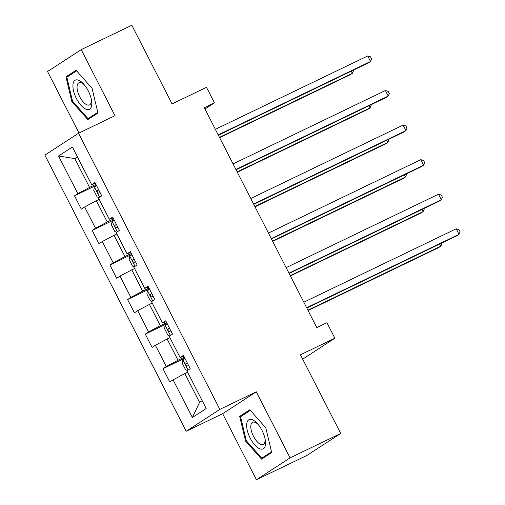 <?xml version="1.0" encoding="UTF-8"?>
<svg xmlns="http://www.w3.org/2000/svg" width="505" height="505" viewBox="0 0 505 505"><rect width="100%" height="100%" fill="white"/><g stroke="black" fill="none" stroke-linecap="round" stroke-linejoin="round"><path stroke-width="0.76" d="M256.439 479.75L307.059 455.358L340.711 433.473L290.085 457.858L256.294 391.817L219.845 409.378L186.2 431.27L222.642 413.709L256.439 479.75L290.085 457.858M219.845 409.378L78.534 133.238L44.888 155.13L186.2 431.27M78.534 133.238L114.982 115.683L81.191 49.642L47.546 71.527L79.007 133.017M81.191 49.642L131.811 25.25L172.072 103.923L206.494 87.34L214.429 102.856L204.31 107.729L316.805 327.575L326.931 322.701L334.872 338.211L300.45 354.794L340.711 433.473M58.542 155.994L77.827 193.667L74.506 195.833L81.311 209.127L84.632 206.968L95.514 228.241L92.194 230.4L98.999 243.7L102.319 241.541L113.208 262.815L109.888 264.974L116.693 278.274L120.013 276.115L130.902 297.388L127.582 299.547L134.387 312.848L137.701 310.682L148.59 331.962L145.27 334.121L152.074 347.415L155.395 345.256L166.284 366.535L162.964 368.694L169.768 381.988L173.089 379.829L192.367 417.502L206.191 408.513L186.907 370.84L190.227 368.675L183.422 355.381L180.102 357.54L169.219 336.267L172.54 334.108L165.735 320.808L162.414 322.966L151.525 301.693L154.846 299.534L148.041 286.234L144.72 288.393L133.838 267.12L137.152 264.961L130.347 251.667L127.033 253.826L116.144 232.546L119.464 230.387L112.659 217.093L109.339 219.252L98.45 197.973L101.77 195.814L94.965 182.52L91.645 184.678L72.367 147.005L58.542 155.994L74.816 158.589L89.562 187.399L95.899 184.35M184.363 357.212L178.019 360.267L167.13 338.988L169.926 337.643M183.864 356.246L180.102 357.54M166.284 366.535L178.019 360.267M155.395 345.256L167.13 338.988M166.669 322.638L160.325 325.693L149.442 304.414L152.232 303.069M166.177 321.672L162.414 322.966M148.59 331.962L160.325 325.693M137.701 310.682L149.442 304.414M148.975 288.065L142.637 291.12L131.748 269.847L134.538 268.502M148.483 287.099L144.72 288.393M130.902 297.388L142.637 291.12M120.013 276.115L131.748 269.847M131.287 253.491L124.943 256.546L114.061 235.273L116.851 233.929M130.789 252.525L127.033 253.826M113.208 262.815L124.943 256.546M102.319 241.541L114.061 235.273M113.593 218.917L107.256 221.973L96.367 200.7L99.157 199.355M113.101 217.958L109.339 219.252M95.514 228.241L107.256 221.973M84.632 206.968L96.367 200.7M77.612 157.244L74.816 158.589L77.429 156.891M95.407 183.384L91.645 184.678M77.827 193.667L89.562 187.399M302.678 359.156L334.872 338.211M204.961 109.011L214.429 102.856M187.614 372.217L184.824 373.561L199.57 402.371L202.177 400.673M192.367 417.502L199.57 402.371M173.089 379.829L184.824 373.561M74.506 195.833L96.386 185.291M92.194 230.4L114.073 219.864M109.888 264.974L131.767 254.432M127.582 299.547L149.461 289.005M145.27 334.121L167.149 323.579M162.964 368.694L184.843 358.152M71.811 101.524L87.82 119.616L97.957 113.025L92.074 88.343L76.066 70.252L65.934 76.842L71.811 101.524L72.562 101.164M256.294 391.817L222.642 413.709M271.696 452.543L265.819 427.861L249.811 409.77L239.673 416.366L245.55 441.048L261.565 459.14L271.696 452.543M71.59 74.121L65.934 76.842M246.307 440.682L245.55 441.048M245.329 413.639L239.673 416.366M218.362 135.195L368.278 62.967L370.55 61.49L218.204 134.886M367.716 55.948L370.519 56.787L371.648 59.003L370.55 61.49L367.716 55.948L215.37 129.343M99.012 197.607L97.156 196.956L93.753 190.309L94.435 186.907A6.603 0.328 -27.1 0 1 96.575 185.663M219.618 137.657L350.091 74.797L352.364 73.32L351.259 71.167M98.734 189.874A6.603 0.328 152.9 0 0 97.522 190.555C96.947 192.058 97.396 192.942 98.885 193.213A6.603 0.328 -27.1 0 1 100.091 192.538M219.467 137.347L352.364 73.32L353.462 70.833L353.165 70.245M85.781 109.137A16.204 7.007 -115.7 0 0 91.506 100.344A16.204 7.007 -115.7 0 0 83.672 84.082A16.204 7.007 -115.7 0 0 78.919 80.339A16.204 7.007 -115.7 0 0 73.547 90.868A16.204 7.007 -115.7 0 0 85.781 109.137M84.48 85.029A12.265 5.303 -115.7 0 0 81.602 82.946A12.265 5.303 -115.7 0 0 78.868 82.801A12.265 5.303 -115.7 0 0 78.313 93.526A12.265 5.303 -115.7 0 0 86.791 104.75A12.265 5.303 -115.7 0 0 89.518 104.901A12.265 5.303 -115.7 0 0 91.272 99.119M97.787 112.318L88.047 118.656L72.531 101.126L66.837 77.214L76.602 70.858M92.888 116.32L88.047 118.656M262 430.411A16.204 7.007 -115.7 0 0 257.411 423.6A16.204 7.007 -115.7 0 0 247.418 421.385A16.204 7.007 -115.7 0 0 250.177 438.106A16.204 7.007 -115.7 0 0 261.205 449.141A16.204 7.007 -115.7 0 0 265.251 439.868A16.204 7.007 -115.7 0 0 262 430.411M258.225 424.553A12.265 5.303 -115.7 0 0 252.614 422.319A12.265 5.303 -115.7 0 0 253.459 436.282A12.265 5.303 -115.7 0 0 263.263 444.419A12.265 5.303 -115.7 0 0 265.011 438.643M266.627 455.838L261.786 458.174L246.27 440.644L240.576 416.732L250.341 410.376M271.526 451.836L261.786 458.174M236.05 169.768L385.972 97.541L388.244 96.057L235.892 169.459M385.41 90.521L388.206 91.355L389.342 93.576L388.244 96.057L385.41 90.521L233.057 163.917M253.744 204.342L403.659 132.114L405.932 130.631L253.586 204.033M403.097 125.095L405.9 125.928L407.036 128.144L405.932 130.631L403.097 125.095L250.751 198.49M116.705 232.18L114.843 231.53L111.441 224.883L112.129 221.48A6.603 0.328 -27.1 0 1 114.269 220.237M237.312 172.23L367.785 109.37L370.058 107.893L368.953 105.734M116.421 224.447A6.603 0.328 152.9 0 0 115.216 225.129C114.635 226.631 115.089 227.515 116.579 227.787A6.603 0.328 -27.1 0 1 117.785 227.105M237.154 171.921L370.058 107.893L371.156 105.406L370.853 104.819M134.399 266.754L132.537 266.103L129.135 259.456L129.823 256.054A6.603 0.328 -27.1 0 1 131.956 254.81M255.006 206.804L385.473 143.944L387.745 142.467L386.647 140.308M134.115 259.021A6.603 0.328 152.9 0 0 132.91 259.703C132.329 261.205 132.783 262.089 134.267 262.36A6.603 0.328 -27.1 0 1 135.473 261.678M254.848 206.494L387.745 142.467L388.85 139.98L388.547 139.393M271.438 238.909L421.353 166.682L423.626 165.204L271.28 238.606M420.791 159.662L423.594 160.502L424.724 162.717L423.626 165.204L420.791 159.662L268.445 233.064M289.125 273.483L439.047 201.255L441.32 199.778L288.967 273.173M438.485 194.236L441.282 195.075L442.418 197.291L441.32 199.778L438.485 194.236L286.133 267.637M306.819 308.056L456.735 235.829L459.007 234.352L306.661 307.747M456.173 228.809L458.976 229.649L460.112 231.864L459.007 234.352L456.173 228.809L303.827 302.211M152.087 301.327L150.231 300.677L146.829 294.03L147.511 290.627A6.603 0.328 -27.1 0 1 149.65 289.384M272.694 241.377L403.167 178.518L405.439 177.04L404.335 174.882M151.803 293.594A6.603 0.328 152.9 0 0 150.597 294.276C150.023 295.772 150.471 296.662 151.961 296.934A6.603 0.328 -27.1 0 1 153.166 296.252M272.536 241.068L405.439 177.04L406.538 174.553L406.241 173.966M169.781 335.901L167.919 335.251L164.516 328.597L165.204 325.201A6.603 0.328 -27.1 0 1 167.344 323.958M290.388 275.945L420.854 213.091L423.133 211.608L422.028 209.455M169.497 328.168A6.603 0.328 152.9 0 0 168.291 328.85C167.71 330.346 168.165 331.236 169.648 331.507A6.603 0.328 -27.1 0 1 170.86 330.826M290.23 275.642L423.133 211.608L424.232 209.12L423.929 208.54M187.475 370.474L185.613 369.818L182.21 363.171L182.898 359.775A6.603 0.328 -27.1 0 1 185.032 358.525M308.082 310.518L438.548 247.665L440.821 246.181L439.722 244.029M187.191 362.741A6.603 0.328 152.9 0 0 185.985 363.417C185.404 364.919 185.859 365.809 187.342 366.081A6.603 0.328 -27.1 0 1 188.548 365.399M307.924 310.209L440.821 246.181L441.919 243.694L441.623 243.113M94.422 186.995L99.643 197.202M98.772 189.956L97.522 190.555M112.11 221.569L117.337 231.77M116.466 224.529L115.216 225.129M129.804 256.142L135.024 266.343M134.153 259.103L132.91 259.703M147.498 290.71L152.718 300.917M151.847 293.67L150.597 294.276M165.185 325.283L170.406 335.49M169.541 328.244L168.291 328.85M182.879 359.857L188.1 370.064M187.229 362.817L185.985 363.417"/></g></svg>
